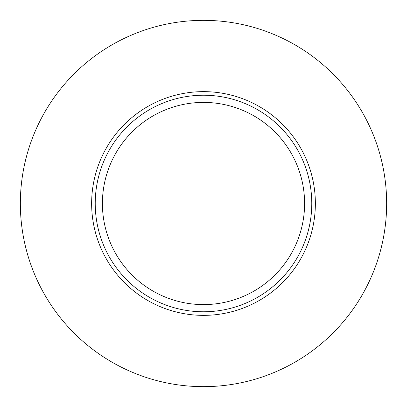 <?xml version="1.0" encoding="UTF-8"?>
<svg xmlns="http://www.w3.org/2000/svg" width="407" height="407" viewBox="0 0 407 407"><rect width="100%" height="100%" fill="white"/><g stroke="black" fill="none" stroke-linecap="round" stroke-linejoin="round"><path stroke-width="0.31" stroke-dasharray="2.04 1.53" d="M203.5 304.594A101.094 101.094 0 0 0 304.594 203.5A101.094 101.094 0 0 0 203.5 102.406A101.094 101.094 0 0 0 102.406 203.5A101.094 101.094 0 0 0 203.5 304.594A101.094 101.094 0 0 1 102.406 203.5A101.094 101.094 0 0 1 203.5 102.406M203.5 95.228A108.272 108.272 0 0 0 95.228 203.5A108.272 108.272 0 0 0 203.5 311.772A108.272 108.272 0 0 0 311.772 203.5A108.272 108.272 0 0 0 203.5 95.228A108.272 108.272 0 0 0 95.228 203.5A108.272 108.272 0 0 0 203.5 311.772A108.272 108.272 0 0 0 311.772 203.5A108.272 108.272 0 0 0 203.5 95.228A108.272 108.272 0 0 1 311.772 203.5A108.272 108.272 0 0 1 203.5 311.772M203.5 386.65A183.15 183.15 0 0 0 386.65 203.5A183.15 183.15 0 0 0 203.5 20.35A183.15 183.15 0 0 0 20.35 203.5A183.15 183.15 0 0 0 203.5 386.65"/><path stroke-width="0.61" d="M203.5 102.406A101.094 101.094 0 0 0 102.406 203.5A101.094 101.094 0 0 0 203.5 304.594A101.094 101.094 0 0 0 304.594 203.5A101.094 101.094 0 0 0 203.5 102.406M203.5 311.772A108.272 108.272 0 0 0 311.772 203.5A108.272 108.272 0 0 0 203.5 95.228A108.272 108.272 0 0 0 95.228 203.5A108.272 108.272 0 0 0 203.5 311.772M203.5 386.65A183.15 183.15 0 0 0 386.65 203.5A183.15 183.15 0 0 0 203.5 20.35A183.15 183.15 0 0 0 20.35 203.5A183.15 183.15 0 0 0 203.5 386.65M203.5 91.636A111.864 111.864 0 0 0 91.636 203.5A111.864 111.864 0 0 0 203.5 315.364A111.864 111.864 0 0 0 315.364 203.5A111.864 111.864 0 0 0 203.5 91.636"/></g></svg>
